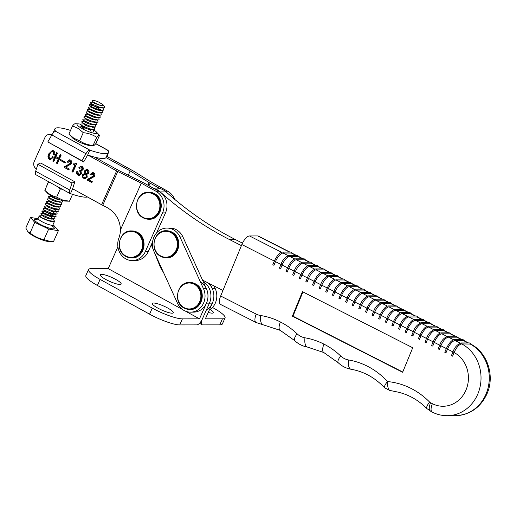 <?xml version="1.0" encoding="UTF-8"?>
<svg xmlns="http://www.w3.org/2000/svg" width="516" height="516" viewBox="0 0 516 516"><rect width="100%" height="100%" fill="white"/><g stroke="black" fill="none" stroke-linecap="round" stroke-linejoin="round"><path stroke-width="0.77" d="M105.69 279.408A11.455 2.225 -156 0 1 100.227 274.738A11.455 2.225 -156 0 1 115.7 279.395A11.455 2.225 -156 0 1 121.157 284.058A11.455 2.225 -156 0 1 105.69 279.408M157.851 308.116A11.455 2.225 -156 0 1 152.388 303.447A11.455 2.225 -156 0 1 167.861 308.104A11.455 2.225 -156 0 1 173.318 312.767A11.455 2.225 -156 0 1 157.851 308.116M117.906 246.835L108.205 268.617L182.587 309.555M185.586 311.2L199.486 318.856L206.477 303.15A16.177 14.551 -90.1 0 0 200.318 281.723M163.366 272.138A26.955 24.252 89.9 0 1 159.786 265.792L154.368 252.337M153.246 249.544L151.311 244.739M207.587 282.658A16.177 14.551 -90.1 0 1 212.366 303.144L205.374 318.849L222.448 318.83L219.758 324.867L202.685 324.887A6.74 2.638 -61.2 0 1 202.124 324.751A6.74 2.638 -61.2 0 1 202.433 318.849L209.425 303.15A16.177 14.551 -90.1 0 0 203.259 281.723A16.177 14.551 -90.1 0 1 209.425 303.15L202.433 318.849A6.74 2.638 118.8 0 1 196.796 324.893L179.723 324.912A24.258 4.715 -156 0 1 149.569 314.16L97.408 285.451A24.258 4.715 -156 0 1 85.843 275.57L88.533 269.533A24.258 4.715 -156 0 1 91.132 268.636L108.205 268.617M199.486 318.856L182.412 318.875A24.258 4.715 -156 0 1 152.259 308.123L100.098 279.408A24.258 4.715 -156 0 1 88.533 269.533M208.232 312.425A11.455 2.225 24 0 0 213.353 312.722A11.455 2.225 24 0 0 210.27 309.477M202.982 280.317A16.177 14.551 -90.1 0 0 202.569 280.201M219.758 324.867A24.258 4.715 24 0 0 222.364 323.971L225.053 317.933A24.258 4.715 24 0 0 213.489 308.052L212.476 307.497M222.448 318.83A24.258 4.715 24 0 0 225.053 317.933M83.05 169.667L81.031 171.099L81.438 173.892L79.271 175.492L78.026 175.15C76.574 174.195 76.213 172.873 76.948 171.164L77.91 171.693L78.471 174.215L79.212 174.427L80.522 173.26L79.606 170.861L79.974 170.028L80.825 170.286L82.057 169.229L81.573 167.371L80.986 167.216L82.16 167.371L79.651 168.377L78.69 167.848L80.948 166.133L81.973 166.416C83.192 167.152 83.553 168.235 83.05 169.667M76.226 163.256L76.761 163.546L72.917 172.189L71.956 171.66L74.904 165.03L73.524 164.269L73.788 163.675L74.923 164.024L76.226 163.256M65.777 167.081L69.286 169.016L68.867 169.958L64.287 167.442L64.642 166.642L70.563 163.179L70.105 161.063L69.557 160.921L70.692 161.063L67.989 162.405L67.028 161.876L69.447 159.812L70.544 160.128C71.847 160.992 72.169 162.205 71.498 163.759L65.777 167.081M60.43 159.425L65.545 162.237L65.177 163.062L60.062 160.25L60.43 159.425M60.204 154.581L61.159 155.11L57.366 163.63L56.405 163.101L58.198 159.076L55.541 157.612L53.748 161.637L52.787 161.108L56.579 152.588L57.54 153.117L55.96 156.664L58.624 158.128L60.204 154.581M49.917 158.496C51.129 158.676 51.955 158.051 52.4 156.625L53.361 157.148L50.51 159.702L49.459 159.425C47.794 157.935 47.543 156.096 48.704 153.903L52.316 150.408L53.432 150.704C54.883 151.859 55.154 153.336 54.251 155.135L53.296 154.613L53.019 151.659C51.445 151.569 50.374 152.478 49.813 154.387C48.872 155.929 48.91 157.296 49.917 158.496L51.013 158.625M53.019 151.659L52.413 151.498L53.019 151.659M51.71 135.166L51.445 135.024A5.392 4.85 -90.1 0 0 49.291 134.463A5.392 4.85 -90.1 0 0 44.95 137.462L34.191 161.624A5.392 4.85 -90.1 0 0 36.384 168.848L36.423 168.867M87.507 196.983A29.173 5.663 -156 0 1 70.473 193.623A5.392 2.109 -61.2 0 1 70.021 193.513A5.392 2.109 -61.2 0 1 69.789 190.043L71.995 183.045L74.826 181.787L72.621 188.791L101.594 204.736A6.74 1.309 24 0 0 102.716 205.323L106.425 207.161C115.339 212.102 120.022 219.668 120.492 229.859A24.258 21.827 89.9 0 1 118.841 238.199A16.177 14.551 -90.1 0 0 132.302 260.567A16.177 14.551 -90.1 0 0 145.325 251.569L162.534 212.915A16.177 14.551 -90.1 0 0 155.948 191.243L158.889 191.243L144.222 183.167A6.74 1.309 24 0 0 143.1 182.58L119.596 170.912L94.48 157.09M101.594 204.736L116.648 170.912L87.681 154.968L83.65 161.972L47.807 141.939L81.934 160.721L85.959 153.723A5.392 2.109 -61.2 0 1 89.829 150.137A29.173 5.663 24 0 0 108.192 152.601A29.173 5.663 24 0 0 107.373 150.117A5.392 2.109 -61.2 0 1 107.825 150.227A5.392 2.109 -61.2 0 1 108.057 153.697L107.147 156.593M88.778 173.183L86.811 174.427L87.301 177.104L85.198 178.742L83.831 178.343C82.36 177.478 81.954 176.201 82.612 174.524L84.824 173.331L84.521 170.835L86.649 169.3L87.726 169.583C89.004 170.454 89.352 171.654 88.778 173.183M84.463 173.311L85.411 173.331L85.108 170.835L84.521 170.835M88.778 179.742L92.293 181.671L91.867 182.619L87.288 180.097L87.643 179.304L93.564 175.84L93.106 173.724L92.558 173.582L93.693 173.724L90.99 175.066L90.036 174.537L92.448 172.473L93.544 172.783C94.847 173.653 95.17 174.86 94.499 176.42L88.778 179.742M156.548 232.974L165.481 212.915A16.177 14.551 -90.1 0 0 158.889 191.243M116.648 170.912A6.74 1.309 24 0 0 117.771 171.499L141.274 183.167L155.948 191.243M132.302 260.567L135.244 260.561A16.177 14.551 -90.1 0 0 148.266 251.563L152.601 241.836M120.492 229.859L141.274 183.167M50.794 159.683L49.459 159.425M50.052 159.425C48.381 157.935 48.13 156.09 49.297 153.897L48.704 153.903M49.297 153.897L52.613 150.427M54.373 154.877L53.296 154.613M53.883 154.606L53.606 151.659M50.504 158.496C51.716 158.676 52.548 158.051 52.987 156.619M57.482 163.372L56.405 163.101M56.999 163.101L58.792 159.076L58.198 159.076M58.792 159.076L55.541 157.612M53.864 161.379L52.787 161.108M53.374 161.108L57.057 152.846M60.675 154.839L59.211 158.128L58.624 158.128M65.293 162.804L60.062 160.25M60.656 160.25L60.907 159.683M68.983 169.7L64.287 167.442M64.874 167.442L65.235 166.642L64.642 166.642M65.235 166.642L68.099 164.81M68.692 164.81L71.15 163.179L70.563 163.179M71.15 163.179L70.692 161.063M68.112 162.147L67.028 161.876M67.622 161.876L69.744 159.837M73.033 171.925L71.956 171.66M72.543 171.66L75.497 165.03L74.904 165.03M75.497 165.03L73.524 164.269M74.111 164.269L74.272 163.901M74.923 164.024L76.639 163.482M79.554 175.472L78.026 175.15M78.613 175.15C77.161 174.195 76.8 172.866 77.535 171.164M79.212 174.427L81.115 173.26L80.522 173.26M81.115 173.26L80.193 170.861L79.606 170.861M80.193 170.861L80.47 170.235M80.825 170.286L81.412 170.286L82.644 169.222L82.057 169.229M82.644 169.222L82.16 167.371M79.787 168.132L78.69 167.848M79.277 167.848L81.257 166.158M85.495 178.717L83.831 178.343M84.418 178.343C82.947 177.478 82.541 176.201 83.199 174.524L82.612 174.524M83.199 174.524L85.411 173.331M85.108 170.835L86.952 169.319M85.011 177.607L86.94 176.543L86.211 174.318L84.792 174.079L83.586 175.021L84.25 177.394L85.011 177.607L86.353 176.543L85.624 174.318L84.792 174.079M86.624 173.66L88.397 172.679L87.894 170.532L86.688 170.351L85.469 171.389L85.991 173.492L86.624 173.66L87.81 172.679L87.307 170.532L86.688 170.351M88.397 172.679L87.81 172.679M87.894 170.532L87.307 170.532M86.94 176.543L86.353 176.543M86.211 174.318L85.624 174.318M91.983 182.361L87.288 180.097M87.881 180.097L88.236 179.304L87.643 179.304M88.236 179.304L91.1 177.472M91.693 177.472L94.151 175.84L93.564 175.84M94.151 175.84L93.693 173.724M91.113 174.808L90.036 174.537M90.623 174.537L92.745 172.492M174.614 199.286A16.177 14.551 -90.1 0 0 167.719 191.23L153.052 183.154L134.147 171.48A6.74 1.309 -156 0 0 133.134 170.893L106.56 156.271M159.818 188.501L150.111 183.161A6.74 1.309 -156 0 1 149.098 182.574L130.193 170.899L105.974 157.567M128.271 175.214L130.193 170.899M241.404 245.616L229.33 239.469A361.49 325.183 89.9 0 1 160.224 191.907A17.254 15.519 -90.1 0 0 153.929 188.508M152.059 243.055L152.446 243.797M202.511 280.078L222.951 290.469M242.468 243.152L235.212 239.463A361.49 325.183 89.9 0 1 166.113 191.9A17.254 15.519 -90.1 0 0 156.342 188.069L153.136 188.076M160.431 229.801A16.177 14.551 -90.1 0 0 154 251.531L177.51 303.266A16.177 14.551 -90.1 0 0 190.514 312.154A16.177 14.551 -90.1 0 0 203.485 288.689L179.974 236.954A16.177 14.551 -90.1 0 0 166.971 228.066A16.177 14.551 -90.1 0 0 160.431 229.801M190.514 312.154L193.455 312.148A16.177 14.551 -90.1 0 0 206.426 288.689L182.916 236.947A16.177 14.551 -90.1 0 0 169.912 228.066L166.971 228.066M206.297 310.168A16.177 14.551 -90.1 0 0 212.315 288.683L210.173 283.974M209.244 310.161A16.177 14.551 -90.1 0 0 215.256 288.676L214.005 285.922M125.84 256.013A12.971 11.668 -90.1 0 0 141.474 250.144A12.971 11.668 -90.1 0 0 136.192 232.768A12.971 11.668 -90.1 0 0 120.563 238.637A12.971 11.668 -90.1 0 0 125.84 256.013M143.055 217.365A12.971 11.668 -90.1 0 0 158.683 211.495A12.971 11.668 -90.1 0 0 153.4 194.119A12.971 11.668 -90.1 0 0 137.772 199.982A12.971 11.668 -90.1 0 0 143.055 217.365M160.547 255.865A12.971 11.668 -90.1 0 0 176.175 249.996A12.971 11.668 -90.1 0 0 170.893 232.619A12.971 11.668 -90.1 0 0 155.264 238.489A12.971 11.668 -90.1 0 0 160.547 255.865M184.051 307.601A12.971 11.668 -90.1 0 0 199.686 301.737A12.971 11.668 -90.1 0 0 194.403 284.361A12.971 11.668 -90.1 0 0 178.768 290.224A12.971 11.668 -90.1 0 0 184.051 307.601M71.724 137.011A10.92 2.122 24 0 0 80.038 142.384A10.92 2.122 24 0 0 90.345 145.583A10.92 2.122 24 0 0 90.887 145.538M83.65 161.972L81.934 160.721M70.531 130.425A29.173 5.663 24 0 0 54.889 128.871A29.173 5.663 24 0 0 55.709 131.354L89.829 150.137L87.681 154.968A29.173 5.663 24 0 0 106.044 157.432L108.192 152.601M55.709 131.354A5.392 2.109 118.8 0 0 51.839 134.94L47.807 141.939M74.826 181.787L40.706 163.011L37.874 164.262L35.669 171.26A5.392 2.109 118.8 0 0 35.901 174.73L70.021 193.513M71.995 183.045L37.874 164.262M70.473 193.623L72.621 188.791M75.02 139.681A10.784 2.096 24 0 0 90.1 145.518L93.17 145.486C93.583 145.931 94.499 145.26 95.918 143.461L99.536 135.334C99.124 134.889 98.208 135.56 96.789 137.353L96.679 137.34C92.764 134.689 88.32 133.147 83.347 132.715L78.271 128.465L72.537 125.917L68.892 134.102L72.259 137.579A10.784 2.096 24 0 0 75.02 139.681M68.983 134.121L73.891 138.288L79.728 140.842C83.644 143.487 88.088 145.028 93.061 145.467L96.782 137.34M80.502 124.188A10.784 2.096 24 0 0 78.361 123.872A10.784 2.096 24 0 0 80.399 127.6A10.784 2.096 24 0 0 92.512 132.922A10.784 2.096 24 0 0 96.202 131.819A10.784 2.096 24 0 0 93.441 129.716A10.784 2.096 24 0 0 93.357 129.664M96.202 131.819L99.485 135.276M81.051 126.375L82.121 126.343M84.134 128.684A6.469 1.258 -156 0 1 83.005 128.026A6.469 1.258 -156 0 1 82.102 127.407L80.735 126.239L81.405 125.407M91.093 131.27L90.255 130.593M90.332 130.413L90.687 130.683M93.086 132.044L93.964 130.993M79.625 140.836L83.263 132.651M72.543 125.93C73.956 124.143 74.872 123.472 75.297 123.911M69.428 201.188L65.364 201.085A10.784 2.096 -156 0 1 61.107 200.189A10.784 2.096 -156 0 1 47.524 193.139L44.86 190.333M62.23 189.224L60.275 189.011L56.631 197.196L62.688 200.034L69.479 201.227L72.55 194.326M48.465 181.645L44.918 190.34C48.272 193.706 52.155 195.964 56.56 197.118L56.631 197.196M50.794 182.928L48.465 182.142L44.828 190.327M60.275 189.011L57.411 186.573M92.977 100.31A6.74 1.309 24 0 0 92.287 100.368A6.74 1.309 24 0 0 93.099 101.916C96.518 104.058 99.543 105.27 102.174 105.561L103.155 104.864L99.182 102.297A6.74 1.309 24 0 0 92.977 100.31M92.287 100.368L91.971 101.02L93.099 101.916M48.756 241.475A11.991 2.328 -156 0 1 48.569 241.475A11.991 2.328 -156 0 1 48.375 241.469A11.991 2.328 -156 0 1 37.926 238.205A11.991 2.328 -156 0 1 28.741 232.645L27.722 231.574L30.051 232.974C34.146 236.322 38.79 238.534 43.976 239.618L50.355 241.52L48.569 241.475M50.039 241.514L53.645 241.307L58.36 230.723L54.109 225.769L52.819 225.157M54.032 220.087L53.909 221.287L48.575 220.603L41.654 217.662L40.048 215.791L39.197 215.965L41.299 217.791L48.569 220.906L53.329 221.809L54.509 221.338L53.89 219.926M37.926 218.732L30.515 217.436L34.766 222.39L48.685 229.033L58.36 230.723M48.685 229.033L43.976 239.618M30.515 217.436L25.8 228.02L27.722 231.574M34.766 222.39L30.051 232.974M45.937 216.836L45.943 214.875M102 105.574L99.136 105.103L94.46 103.277L91.971 101.02M103.155 104.864L104.425 106.373L104.464 107.741L100.923 107.986L98.059 107.515L93.39 105.69L92.19 104.587L89.526 104.664L94.344 106.167L100.859 109.876M102.632 107.934L103.245 108.65L103.387 110.16L99.846 110.405L96.982 109.934L90.984 107.231L89.262 105.193L89.526 104.664M101.446 110.353L102.168 111.069L102.31 112.578L98.775 112.817L95.905 112.346L89.907 109.644L88.184 107.612L88.288 107.096L91.113 106.999M100.485 112.765L101.091 113.481L101.233 114.991L97.698 115.236L94.834 114.765L88.836 112.062L87.114 110.024L87.217 109.515L90.036 109.418M99.407 115.178L100.014 115.9L100.162 117.409L96.621 117.648L93.757 117.177L87.759 114.475L86.037 112.443L86.14 111.927L88.958 111.837M98.33 117.596L98.943 118.312L99.085 119.822L95.544 120.067L92.68 119.596L86.682 116.893L84.959 114.855L85.063 114.346L87.881 114.249M95.357 122.234L91.603 122.008L86.933 120.183L83.882 117.274L83.985 116.758L86.811 116.668M94.28 124.653L90.532 124.427L85.856 122.602L82.812 119.693L82.915 119.177L85.733 119.08M93.203 127.065L89.455 126.839L84.785 125.014L81.734 122.105L81.838 121.589L84.656 121.499M92.132 129.484L88.378 129.258L83.708 127.433L80.657 124.524L80.76 124.008L83.579 123.911M59.908 199.789L57.186 199.311L52.516 197.493L49.465 194.577M59.862 201.956L56.109 201.73L51.439 199.905L48.394 196.996L48.498 196.48L51.316 196.383M58.785 204.368L55.038 204.149L50.368 202.324L47.317 199.408L47.42 198.892L50.239 198.802M59.611 204.562L60.217 205.284L60.366 206.787L56.825 207.032L53.961 206.561L47.962 203.859L46.24 201.827L46.343 201.311L49.162 201.214M56.637 209.199L52.884 208.98L48.214 207.155L45.163 204.239L45.266 203.723L48.091 203.633M53.754 209.199L55.283 210.509L55.425 211.715L54.677 211.863L51.806 211.392L47.137 209.567L44.092 206.658L44.195 206.142L47.014 206.045M52.684 211.618L54.206 212.921M54.483 214.03L50.736 213.811L46.066 211.986L43.015 209.07L43.118 208.554L45.937 208.464M51.606 214.03L53.129 215.34M53.406 216.449L49.659 216.223L44.989 214.398L43.66 213.521L41.938 211.489L42.041 210.973L47.021 212.457L53.535 216.165M54.122 216.643L54.844 217.359L54.986 218.868L49.646 218.184L42.725 215.243L40.861 213.901L40.964 213.385L43.789 213.295L47.014 214.424L52.058 217.752M52.335 218.861L48.581 218.642L43.912 216.817L40.861 213.901M103.581 107.909L99.124 107.064L92.203 104.122L90.339 102.781L90.442 102.265L93.261 102.168M102.503 110.321L98.046 109.476L91.126 106.535L89.262 105.193M101.426 112.74L96.976 111.895L90.055 108.953L88.184 107.612M100.356 115.152L95.899 114.307L88.978 111.366L87.114 110.024M99.278 117.571L94.821 116.726L87.901 113.784L86.037 112.443M98.201 119.983L93.744 119.144L86.823 116.203L84.959 114.855M97.253 120.015L97.866 120.731L98.008 122.24L92.674 121.557L85.753 118.616L83.882 117.274M96.182 122.427L96.789 123.143L96.931 124.653L91.596 123.975L84.676 121.034L82.812 119.693M95.105 124.846L95.712 125.562L95.86 127.071L90.519 126.388L83.598 123.447L81.734 122.105M93.957 127.181L94.641 127.974L94.783 129.484L89.442 128.806L82.521 125.865L80.657 124.524M92.951 129.677L93.564 130.393L93.706 131.903L92.822 132.064M77.922 141.32L77.032 140.881M75.42 139.959L74.801 139.539M53.187 196.886L50.065 195.106M62.481 200.582L62.513 201.956L61.63 202.117L57.179 201.279L50.258 198.338L48.394 196.996M60.688 202.149L61.294 202.865L61.443 204.375L56.102 203.691L49.181 200.75L47.317 199.408M59.482 206.948L55.025 206.11L48.104 203.169L46.24 201.827M58.534 206.98L59.147 207.696L59.288 209.206L53.948 208.522L47.027 205.581L45.163 204.239M57.457 209.393L58.069 210.115L58.211 211.618L52.877 210.941L45.956 208L44.092 206.658M56.386 211.812L56.992 212.528L57.141 214.037L51.8 213.353L44.879 210.412L43.015 209.07M55.309 214.224L55.915 214.946L56.063 216.456L50.723 215.772L43.802 212.831L41.938 211.489M419.869 335.09L413.232 331.775L411.723 335.452L412.897 335.987L414.413 332.31A9.436 3.747 117 0 1 422.062 323.726L430.305 323.719A0.671 0.606 -90.1 0 0 429.751 322.764L431.976 324.358M435.459 326.125L431.053 323.887A9.436 3.747 117 0 0 430.305 323.719L435.046 326.131M412.723 347.752L302.46 291.669L292.372 316.185L402.635 372.268L412.723 347.752M413.258 331.724L407.795 328.944L406.279 332.62L405.176 332.059M422.23 319.398L417.818 317.153A9.436 3.747 117 0 0 417.07 316.985L408.827 316.998A0.671 0.606 -90.1 0 0 408.279 316.044C404.415 317.372 401.661 320.372 400.003 325.041L398.494 328.718L399.668 329.253L401.177 325.577L400.074 325.015M400.023 324.99L394.559 322.216L393.05 325.893L391.947 325.332M408.995 312.67L404.589 310.426A9.436 3.747 117 0 0 403.841 310.258L395.598 310.264A0.671 0.606 -90.1 0 0 395.043 309.31C391.186 310.638 388.425 313.644 386.774 318.314L385.258 321.99L386.432 322.526L387.948 318.849L386.845 318.288M386.794 318.262L381.33 315.482L379.821 319.159L378.718 318.598M395.766 305.936L391.354 303.698A9.436 3.747 117 0 0 390.606 303.524L382.369 303.537A0.671 0.606 -90.1 0 0 381.814 302.582C377.951 303.911 375.197 306.91 373.539 311.58L372.03 315.257L373.203 315.798L374.713 312.122L373.61 311.561M373.558 311.535L368.102 308.755L366.586 312.432L365.483 311.87M382.53 299.209L378.125 296.964A9.436 3.747 117 0 0 377.377 296.797L369.133 296.803A0.671 0.606 -90.1 0 0 368.585 295.849C364.722 297.177 361.961 300.183 360.31 304.853L358.794 308.529L359.968 309.065L361.484 305.388L360.381 304.827M360.329 304.801L354.866 302.021L353.357 305.698L352.254 305.143M369.301 292.475L364.896 290.237A9.436 3.747 117 0 0 364.148 290.063L355.905 290.076A0.671 0.606 -90.1 0 0 355.35 289.121C351.493 290.45 348.732 293.449 347.075 298.119L345.565 301.802L346.739 302.337L348.255 298.661L347.152 298.1M347.1 298.074L341.637 295.294L340.121 298.97L339.018 298.409M356.066 285.748L351.66 283.503A9.436 3.747 117 0 0 350.912 283.336L342.669 283.342A0.671 0.606 -90.1 0 0 342.121 282.394C338.257 283.723 335.503 286.722 333.846 291.392L332.33 295.068L333.51 295.603L335.019 291.927L333.917 291.366M333.865 291.34L328.402 288.567L326.892 292.243L325.79 291.682M342.837 279.021L338.432 276.776A9.436 3.747 117 0 0 337.683 276.608L329.44 276.615A0.671 0.606 -90.1 0 0 328.885 275.66C325.028 276.989 322.268 279.988 320.617 284.664L319.101 288.341L320.275 288.876L321.791 285.2L320.688 284.639M320.636 284.613L315.173 281.833L313.657 285.509L312.554 284.948M329.608 272.287L325.196 270.049A9.436 3.747 117 0 0 324.448 269.874L316.205 269.887A0.671 0.606 -90.1 0 0 315.657 268.933C311.793 270.261 309.039 273.261 307.381 277.93L305.872 281.607L307.046 282.149L308.555 278.466L307.452 277.911M307.401 277.879L301.944 275.105L300.428 278.782L299.325 278.221M316.373 265.559L311.967 263.315A9.436 3.747 117 0 0 311.219 263.147L302.976 263.154A0.671 0.606 -90.1 0 0 302.421 262.199C298.564 263.528 295.803 266.533 294.152 271.203L292.637 274.88L293.81 275.415L295.326 271.738L294.223 271.177M294.172 271.152L288.708 268.372L287.199 272.048L286.096 271.487M303.144 258.826L298.732 256.587A9.436 3.747 117 0 0 297.99 256.413L289.747 256.426A0.671 0.606 -90.1 0 0 289.192 255.472C285.335 256.8 282.575 259.8 280.917 264.469L279.408 268.146L280.581 268.688L282.091 265.011L280.988 264.45M280.943 264.424L275.48 261.644L273.964 265.321L272.861 264.76M274.325 261.057L241.849 244.539L220.667 296.016L256.22 314.096A17.525 15.764 -90.1 0 0 260.586 315.515A79.271 71.311 89.9 0 1 280.394 321.965A9.436 3.741 117 0 0 280.227 330.363A9.436 9.436 0 0 0 280.265 330.382L294.733 340.644C298.383 344.082 302.647 346.236 307.51 347.1L323.784 352.518L338.283 362.793C341.94 366.237 346.197 368.392 351.061 369.256A9.436 4.076 99.6 0 1 348.519 359.955A79.271 71.311 89.9 0 1 387.548 381.563A9.436 4.109 95.4 0 0 389.574 390.386L384.523 387.722M447.127 415.69C441.896 415.677 436.929 414.483 432.221 412.097A9.436 3.747 -63 0 1 432.376 403.693A28.303 25.465 -90.1 0 0 466.122 389.735A28.303 25.465 -90.1 0 0 454.099 352.505C456.492 347.294 459.04 344.43 461.755 343.92A37.739 33.946 89.9 0 1 477.958 393.656A37.739 33.946 89.9 0 1 447.127 415.69L455.37 415.683C470.179 414.903 480.789 407.447 487.207 393.308C494.915 375.642 487.42 352.518 470.766 344.095L461.755 343.92A0.671 0.606 -90.1 0 0 461.201 342.959C457.344 344.288 454.583 347.294 452.932 351.964L451.416 355.64L452.59 356.175L454.106 352.499L453.003 351.938M452.951 351.912L447.488 349.132L445.979 352.809L444.876 352.247M461.923 339.586L457.511 337.348A9.436 3.747 117 0 0 456.77 337.174L448.527 337.187A0.671 0.606 -90.1 0 0 447.972 336.232C444.115 337.561 441.354 340.56 439.697 345.23L438.187 348.906L439.361 349.448L440.87 345.772L439.767 345.21M439.722 345.185L434.259 342.405L432.743 346.081L431.64 345.52M448.688 332.859L444.282 330.614A9.436 3.747 117 0 0 443.534 330.446L435.291 330.453A0.671 0.606 -90.1 0 0 434.743 329.498C430.879 330.833 428.125 333.833 426.468 338.502L424.952 342.179L426.126 342.714L427.641 339.038L426.538 338.477M426.487 338.451L421.024 335.677L419.514 339.354L418.412 338.793M441.664 329.492L436.917 327.079L428.673 327.092L433.75 329.672M419.921 335.116L421.024 335.677A9.436 3.747 -63 0 1 428.673 327.092A0.671 0.606 89.9 0 0 428.125 326.138L436.368 326.125A0.671 0.606 89.9 0 1 436.917 327.079A9.436 3.747 -63 0 1 437.665 327.254L442.077 329.492M440.367 333.033L435.291 330.453A9.436 3.747 117 0 0 427.641 339.038L433.105 341.818M428.428 322.764L423.688 320.352L415.445 320.359L420.514 322.939M406.692 328.382L407.795 328.944A9.436 3.747 -63 0 1 415.445 320.359A0.671 0.606 89.9 0 0 414.89 319.404L423.133 319.398A0.671 0.606 89.9 0 1 423.688 320.352A9.436 3.747 -63 0 1 424.436 320.52L428.841 322.764M413.903 319.578L408.827 316.998A9.436 3.747 117 0 0 401.177 325.577L406.64 328.357M454.893 336.226L450.152 333.813L441.909 333.82L446.979 336.4M433.156 341.844L434.259 342.405A9.436 3.747 -63 0 1 441.909 333.82A0.671 0.606 89.9 0 0 441.354 332.865L449.597 332.859A0.671 0.606 89.9 0 1 450.152 333.813A9.436 3.747 -63 0 1 450.9 333.981L455.305 336.226M453.596 339.767L448.527 337.187A9.436 3.747 117 0 0 440.87 345.772L446.334 348.545M468.122 342.953L463.381 340.541L455.138 340.554L460.214 343.127M446.385 348.571L447.488 349.132A9.436 3.747 -63 0 1 455.138 340.554A0.671 0.606 89.9 0 0 454.59 339.599L462.833 339.586A0.671 0.606 89.9 0 1 463.381 340.541A9.436 3.747 -63 0 1 464.129 340.708L468.534 342.953M401.964 309.303L397.223 306.891L388.98 306.897L394.056 309.477M380.228 314.921L381.33 315.482A9.436 3.747 -63 0 1 388.98 306.897A0.671 0.606 89.9 0 0 388.432 305.943L396.675 305.936A0.671 0.606 89.9 0 1 397.223 306.891A9.436 3.747 -63 0 1 397.971 307.059L402.377 309.303M400.668 312.844L395.598 310.264A9.436 3.747 117 0 0 387.948 318.849L393.411 321.629M387.439 306.117L382.369 303.537A9.436 3.747 117 0 0 374.713 312.122L380.176 314.895M415.199 316.031L410.459 313.618L402.216 313.631L407.285 316.211M393.463 321.655L394.559 322.216A9.436 3.747 -63 0 1 402.216 313.631A0.671 0.606 89.9 0 0 401.661 312.677L409.904 312.664A0.671 0.606 89.9 0 1 410.459 313.618A9.436 3.747 -63 0 1 411.2 313.793L415.612 316.031M347.745 285.922L342.669 283.342A9.436 3.747 117 0 0 335.019 291.927L340.483 294.707M362.271 289.115L357.53 286.702L349.287 286.709L354.357 289.289M340.534 294.733L341.637 295.294A9.436 3.747 -63 0 1 349.287 286.709A0.671 0.606 89.9 0 0 348.732 285.754L356.975 285.748A0.671 0.606 89.9 0 1 357.53 286.702A9.436 3.747 -63 0 1 358.278 286.87L362.683 289.115M360.974 292.656L355.905 290.076A9.436 3.747 117 0 0 348.255 298.661L353.712 301.434M349.042 282.381L344.295 279.969L336.058 279.982L341.128 282.562M327.299 288.005L328.402 288.567A9.436 3.747 -63 0 1 336.058 279.982A0.671 0.606 89.9 0 0 335.503 279.027L343.746 279.014A0.671 0.606 89.9 0 1 344.295 279.969A9.436 3.747 -63 0 1 345.043 280.143L349.455 282.381M334.51 279.195L329.44 276.615A9.436 3.747 117 0 0 321.791 285.2L327.254 287.98M375.506 295.842L370.759 293.43L362.516 293.443L367.592 296.023M353.763 301.46L354.866 302.021A9.436 3.747 -63 0 1 362.516 293.443A0.671 0.606 89.9 0 0 361.968 292.488L370.211 292.475A0.671 0.606 89.9 0 1 370.759 293.43A9.436 3.747 -63 0 1 371.507 293.604L375.919 295.842M374.203 299.383L369.133 296.803A9.436 3.747 117 0 0 361.484 305.388L366.947 308.168M388.735 302.576L383.994 300.164L375.751 300.17L380.821 302.75M366.999 308.194L368.102 308.755A9.436 3.747 -63 0 1 375.751 300.17A0.671 0.606 89.9 0 0 375.197 299.216L383.44 299.209A0.671 0.606 89.9 0 1 383.994 300.164A9.436 3.747 -63 0 1 384.743 300.331L389.148 302.576M322.577 268.926L317.837 266.514L309.594 266.52L314.663 269.1M300.841 274.544L301.944 275.105A9.436 3.747 -63 0 1 309.594 266.52A0.671 0.606 89.9 0 0 309.039 265.566L317.282 265.559A0.671 0.606 89.9 0 1 317.837 266.514A9.436 3.747 -63 0 1 318.585 266.682L322.99 268.92M321.281 272.467L316.205 269.887A9.436 3.747 117 0 0 308.555 278.466L314.018 281.246M308.046 265.734L302.976 263.154A9.436 3.747 117 0 0 295.326 271.738L300.789 274.518M335.806 275.654L331.066 273.241L322.822 273.248L327.892 275.828M314.07 281.272L315.173 281.833A9.436 3.747 -63 0 1 322.822 273.248A0.671 0.606 89.9 0 0 322.274 272.293L330.511 272.287A0.671 0.606 89.9 0 1 331.066 273.241A9.436 3.747 -63 0 1 331.814 273.409L336.219 275.654M294.817 259.006L289.747 256.426A9.436 3.747 117 0 0 282.091 265.011L287.554 267.785M309.342 262.192L304.601 259.78L296.358 259.793L301.434 262.367M287.606 267.81L288.708 268.372A9.436 3.747 -63 0 1 296.358 259.793A0.671 0.606 89.9 0 0 295.81 258.839L304.053 258.826A0.671 0.606 89.9 0 1 304.601 259.78A9.436 3.747 -63 0 1 305.349 259.948L309.761 262.192M296.113 255.465L291.372 253.053L283.129 253.059L288.199 255.639M274.377 261.083L275.48 261.644A9.436 3.747 -63 0 1 283.129 253.059A0.671 0.606 89.9 0 0 282.575 252.105L290.818 252.098A0.671 0.606 89.9 0 1 291.372 253.053A9.436 3.747 -63 0 1 292.12 253.221L296.526 255.465M241.849 244.539A9.436 3.747 -63 0 1 249.499 235.954L257.742 235.947A9.436 3.747 -63 0 1 258.49 236.115L289.908 252.098M256.22 314.096A9.436 3.747 117 0 0 256.065 322.5L220.513 304.421A9.436 3.747 -63 0 1 220.667 296.016M432.221 412.097L426.996 408.678C418.308 399.952 408.304 394.359 396.998 391.902L389.574 390.386M348.519 359.955A17.525 15.764 -90.1 0 1 340.657 355.956A79.271 71.311 89.9 0 0 323.951 344.12A9.436 3.747 116.9 0 0 323.803 352.531A9.436 3.741 117 0 1 323.951 344.12A79.271 71.311 89.9 0 0 304.962 337.806A17.525 15.764 -90.1 0 1 297.106 333.807A79.271 71.311 89.9 0 0 280.394 321.965A9.436 3.747 116.9 0 0 280.252 330.375M384.691 387.903A9.436 2.948 -42.7 0 1 387.548 381.563A79.271 71.311 89.9 0 1 429.609 402.074A4.044 3.638 -90.1 0 0 430.55 402.764L432.376 403.693M302.944 291.921L292.965 316.179L402.738 372.017M292.965 316.179L292.372 316.185M206.477 303.15L212.366 303.144M182.412 318.875L179.723 324.912M159.786 265.792L160.482 265.792M100.098 279.408L97.408 285.451M152.259 308.123L149.569 314.16M162.534 212.915L165.481 212.915M51.445 135.024L51.794 135.024M145.325 251.569L148.266 251.563M102.716 205.323L117.771 171.499M167.719 191.23L165.314 191.236M148.95 185.766L150.111 183.161M147.931 185.205L149.098 182.574M229.33 239.469L235.212 239.463M160.224 191.907L166.113 191.9M179.974 236.954L182.916 236.947M203.485 288.689L206.426 288.689M212.315 288.683L215.256 288.676M125.969 256.471A13.48 12.126 -90.1 0 0 131.361 257.871A13.48 12.126 -90.1 0 0 143.151 247.454A13.48 12.126 -90.1 0 0 136.721 232.31A13.48 12.126 -90.1 0 0 131.328 230.91C118.893 230.149 114.475 251.047 125.898 256.452L131.948 257.871A13.48 12.126 -90.1 0 0 143.738 247.454A13.48 12.126 -90.1 0 0 137.308 232.31A13.48 12.126 -90.1 0 0 131.915 230.91L131.328 230.91M143.177 217.816A13.48 12.126 -90.1 0 0 148.569 219.216A13.48 12.126 -90.1 0 0 160.36 208.806A13.48 12.126 -90.1 0 0 153.929 193.661A13.48 12.126 -90.1 0 0 148.537 192.262C136.101 191.494 131.683 212.392 143.106 217.804L149.156 219.216A13.48 12.126 -90.1 0 0 160.947 208.806A13.48 12.126 -90.1 0 0 154.516 193.661A13.48 12.126 -90.1 0 0 149.124 192.262L148.537 192.262M160.669 256.323A13.48 12.126 -90.1 0 0 166.062 257.723A13.48 12.126 -90.1 0 0 177.852 247.306A13.48 12.126 -90.1 0 0 171.428 232.161A13.48 12.126 -90.1 0 0 166.036 230.762C153.6 230.001 149.182 250.899 160.605 256.304L166.649 257.723A13.48 12.126 -90.1 0 0 178.439 247.306A13.48 12.126 -90.1 0 0 172.015 232.161A13.48 12.126 -90.1 0 0 166.623 230.762L166.036 230.762M184.18 308.058A13.48 12.126 -90.1 0 0 189.572 309.458A13.48 12.126 -90.1 0 0 201.363 299.048A13.48 12.126 -90.1 0 0 194.932 283.903A13.48 12.126 -90.1 0 0 189.54 282.504C177.104 281.736 172.686 302.634 184.109 308.046L190.159 309.458A13.48 12.126 -90.1 0 0 201.95 299.041A13.48 12.126 -90.1 0 0 195.519 283.903A13.48 12.126 -90.1 0 0 190.127 282.504L189.54 282.504M107.373 150.117L95.724 143.706M85.959 153.723L51.839 134.94M69.789 190.043L35.669 171.26M52.767 226.395A10.784 2.096 -156 0 1 52.819 228.859A10.784 2.096 -156 0 1 39.19 223.789A10.784 2.096 -156 0 1 36.056 219.306A10.784 2.096 -156 0 1 37.139 219.435M36.978 219.577L38.126 218.378A8.088 1.574 24 0 0 43.163 222.286A8.088 1.574 24 0 0 51.8 225.247A8.088 1.574 24 0 0 52.896 224.957L52.942 226.795L51.639 225.698M448.275 332.859L443.534 330.446A0.671 0.606 -90.1 0 0 442.98 329.492L445.205 331.085M427.132 326.305L422.062 323.726A0.671 0.606 -90.1 0 0 421.507 322.771L429.751 322.764M461.51 339.586L456.77 337.174A0.671 0.606 -90.1 0 0 456.215 336.219L458.44 337.819M455.37 415.683A37.739 33.946 -90.1 0 0 486.201 393.65A37.739 33.946 -90.1 0 0 469.999 343.914A0.671 0.606 -90.1 0 0 469.444 342.953L471.695 344.604M408.582 312.67L403.841 310.258A0.671 0.606 -90.1 0 0 403.286 309.303L405.512 310.896M421.817 319.398L417.07 316.985A0.671 0.606 -90.1 0 0 416.522 316.031L418.74 317.624M368.888 292.475L364.148 290.063A0.671 0.606 -90.1 0 0 363.593 289.115L365.818 290.708M355.653 285.748L350.912 283.336A0.671 0.606 -90.1 0 0 350.364 282.381L352.583 283.974M382.117 299.209L377.377 296.797A0.671 0.606 -90.1 0 0 376.822 295.842L379.047 297.435M395.353 305.936L390.606 303.524A0.671 0.606 -90.1 0 0 390.057 302.57L392.283 304.169M329.195 272.287L324.448 269.874A0.671 0.606 -90.1 0 0 323.9 268.92L326.125 270.513M342.424 279.021L337.683 276.608A0.671 0.606 -90.1 0 0 337.129 275.654L339.354 277.247M315.96 265.559L311.219 263.147A0.671 0.606 -90.1 0 0 310.664 262.192L312.889 263.786M302.731 258.826L297.99 256.413A0.671 0.606 -90.1 0 0 297.435 255.459L299.661 257.058M249.499 235.954L281.588 252.272M289.495 252.098L257.742 235.947M430.396 411.175A9.436 3.747 -63 0 1 430.55 402.764M426.996 408.678A9.436 3.038 -44.5 0 1 429.609 402.074M260.586 315.515A9.436 4.083 98.9 0 0 263.25 324.835L280.227 330.369M297.106 333.807A9.436 3.128 133.5 0 0 294.733 340.644M304.962 337.806A9.436 4.076 99.6 0 0 307.51 347.1M340.657 355.956A9.436 3.128 133.5 0 0 338.283 362.793M421.507 322.771C417.65 324.1 414.89 327.099 413.232 331.775L413.31 331.749M199.492 323.306L202.124 324.751M49.291 134.463L52.129 134.463M131.915 230.91L137.379 232.329C148.802 237.734 144.383 258.632 131.948 257.871M149.124 192.262L154.587 193.674C166.01 199.086 161.592 219.984 149.156 219.216M166.623 230.762L172.08 232.181C183.502 237.586 179.084 258.484 166.649 257.723M190.127 282.504L195.59 283.916C207.013 289.328 202.595 310.226 190.159 309.458M107.825 150.227L95.802 143.609M54.889 128.871L52.871 133.412M78.361 123.872L74.981 123.788M54.509 221.338L52.896 224.957M39.197 215.965L38.126 218.378M101.555 110.347L102.168 111.069M82.199 126.336L80.883 126.375M44.86 210.876L42.202 210.96M54.232 216.643L54.844 217.359M53.09 218.977L53.767 219.777M42.712 215.707L40.048 215.791M90.339 102.781L92.061 104.812M97.124 122.402L94.467 122.479M96.053 124.814L93.396 124.898M94.976 127.233L92.319 127.31M93.899 129.645L91.242 129.729M61.63 202.117L58.979 202.201M60.559 204.536L57.902 204.613M58.405 209.367L55.747 209.444M57.328 211.786L54.677 211.863M56.257 214.198L53.599 214.282M55.18 216.617L52.522 216.694M54.103 219.029L51.445 219.113M434.743 329.498L442.98 329.492M447.972 336.232L456.215 336.219M461.201 342.959L469.444 342.953M395.043 309.31L403.286 309.303M408.279 316.044L416.522 316.031M355.35 289.121L363.593 289.115M342.121 282.394L350.364 282.381M368.585 295.849L376.822 295.842M381.814 302.582L390.057 302.57M315.657 268.933L323.9 268.92M328.885 275.66L337.129 275.654M302.421 262.199L310.664 262.192M289.192 255.472L297.435 255.459M256.065 322.5L263.25 324.835M384.523 387.729C374.977 377.66 363.825 371.501 351.061 369.256M290.818 252.098L293.043 253.691M282.575 252.105C279.956 252.24 277.195 255.239 274.306 261.109L272.79 264.785M304.053 258.826L306.272 260.419M295.81 258.839C293.185 258.968 290.424 261.967 287.535 267.836L286.025 271.513M330.511 272.287L332.736 273.88M322.274 272.293C319.649 272.429 316.889 275.428 313.999 281.297L312.483 284.974M317.282 265.559L319.507 267.153M309.039 265.566C306.414 265.701 303.66 268.701 300.764 274.57L299.254 278.247M383.44 299.209L385.665 300.802M375.197 299.216C372.571 299.351 369.817 302.35 366.928 308.22L365.412 311.896M370.211 292.475L372.436 294.068M361.968 292.488C359.342 292.617 356.582 295.616 353.692 301.486L352.183 305.162M343.746 279.014L345.972 280.614M335.503 279.027C332.878 279.156 330.124 282.162 327.228 288.025L325.719 291.701M356.975 285.748L359.2 287.341M348.732 285.754C346.113 285.89 343.353 288.889 340.463 294.759L338.947 298.435M409.904 312.664L412.129 314.263M401.661 312.677C399.036 312.806 396.282 315.811 393.385 321.674L391.876 325.357M396.675 305.936L398.894 307.53M388.432 305.943C385.807 306.078 383.046 309.078 380.157 314.947L378.641 318.624M462.833 339.586L465.051 341.179M454.59 339.599C451.964 339.728 449.204 342.727 446.314 348.597L444.798 352.273M449.597 332.859L451.822 334.452M441.354 332.865C438.729 333.001 435.975 336 433.085 341.869L431.57 345.546M423.133 319.398L425.358 320.991M414.89 319.404C412.271 319.539 409.51 322.539 406.621 328.408L405.105 332.085M436.368 326.125L438.594 327.718M428.125 326.138C425.5 326.267 422.746 329.266 419.85 335.136L418.341 338.812"/></g></svg>
